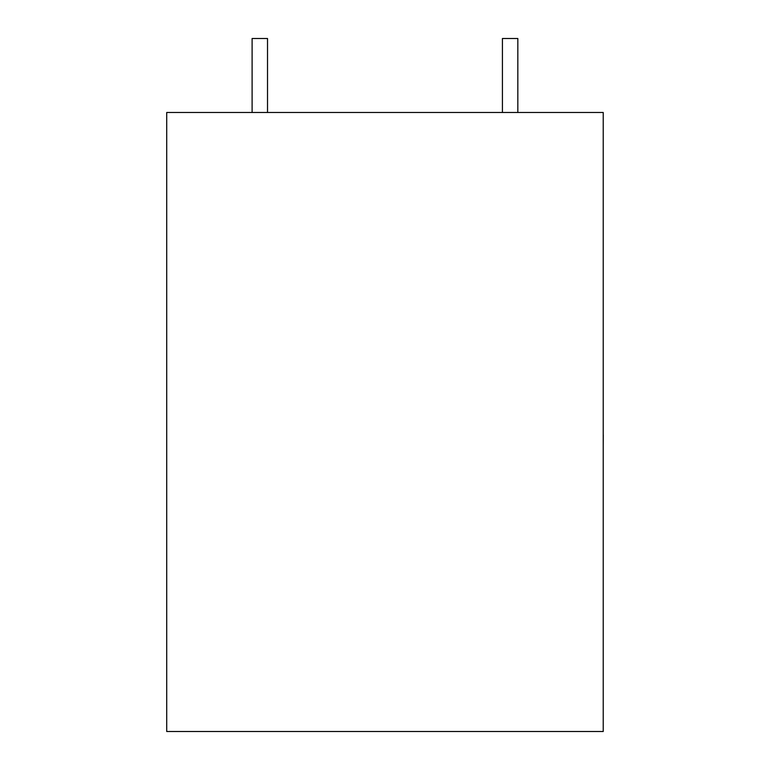 <?xml version="1.0" encoding="UTF-8"?>
<svg xmlns="http://www.w3.org/2000/svg" width="770" height="770" viewBox="0 0 770 770"><rect width="100%" height="100%" fill="white"/><g stroke="black" fill="none" stroke-linecap="round" stroke-linejoin="round"><path stroke-width="1.16" d="M252.108 112.487L252.108 38.5L267.517 38.5L267.517 112.487M517.835 112.487L517.835 38.5L502.425 38.5L502.425 112.487M603.228 112.487L166.715 112.487L166.715 731.5L603.228 731.5L603.228 112.487M603.228 434.992L603.228 390.852M603.285 434.992L603.228 445.551"/></g></svg>
